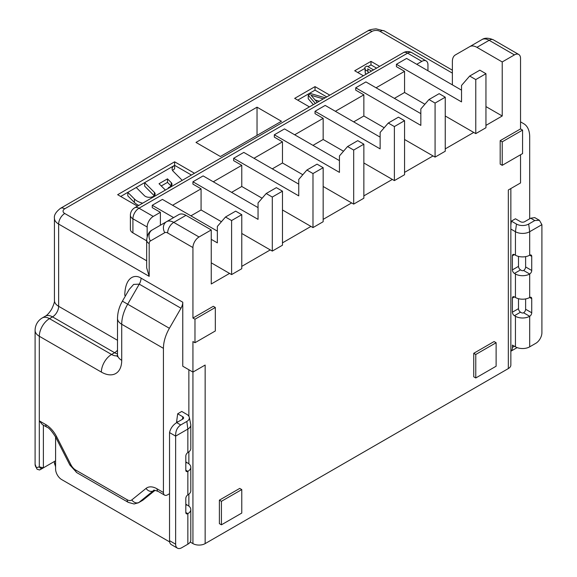 <?xml version="1.0" encoding="UTF-8"?>
<svg xmlns="http://www.w3.org/2000/svg" width="577" height="577" viewBox="0 0 577 577"><rect width="100%" height="100%" fill="white"/><g stroke="black" fill="none" stroke-linecap="round" stroke-linejoin="round"><path stroke-width="0.87" d="M190.215 542.041L192.934 543.613A8.633 4.984 0 0 0 205.145 543.613L508.33 368.573A8.633 4.984 0 0 0 510.854 365.046L510.854 188.542M188.867 506.116L188.867 494.172M188.867 463.821L188.867 451.878M188.867 416.248L188.867 369.742M189.299 417.322L190.727 424.275A10.069 5.813 180 0 1 190.799 424.961A10.069 5.813 180 0 1 187.85 429.072L186.833 421.434A8.633 4.984 180 0 0 189.299 417.322A8.633 4.984 180 0 0 186.833 414.387L181.748 411.444L177.68 413.796L176.656 421.434L177.68 422.018M177.68 413.796L182.765 416.731A2.878 1.659 0 0 1 183.587 418.101A2.878 1.659 0 0 1 182.765 419.082L176.656 422.609L176.656 421.434M169.537 493.681L167.503 494.857A5.756 3.325 -60 0 1 164.625 495.145A5.756 3.325 -60 0 1 163.435 492.506L163.435 348.342A28.778 16.618 -60 0 1 169.393 328.291L180.976 308.226A8.633 4.984 120 0 0 182.765 302.211L182.765 366.215L192.934 372.093L205.145 365.046L205.145 543.613M185.816 503.937A2.878 1.659 60 0 0 186.833 504.846L187.85 505.43A10.069 5.813 180 0 1 190.799 509.541A10.069 5.813 180 0 1 187.85 513.653A2.878 1.659 120 0 1 186.414 513.797A2.878 1.659 120 0 1 185.816 512.477L185.816 498.384A2.878 1.659 120 0 1 187.85 494.857A10.069 5.813 0 0 0 190.799 490.746L190.799 467.247A10.069 5.813 180 0 1 187.85 471.359A2.878 1.659 120 0 1 186.414 471.503A2.878 1.659 120 0 1 185.816 470.19L185.816 456.09A2.878 1.659 120 0 1 187.85 452.563A10.069 5.813 0 0 0 190.799 448.452L190.799 424.961M185.816 461.65A2.878 1.659 60 0 0 186.833 462.552L187.85 463.136A10.069 5.813 180 0 1 190.799 467.247M220.407 156.518L195.992 142.425L257.032 107.178L281.453 121.278L220.407 156.518M257.032 135.371L257.032 107.178M192.934 318.05L194.976 319.225L194.976 342.724L215.322 330.974L215.322 307.476L213.288 306.3L192.934 318.05L192.934 247.562A8.633 4.984 -60 0 1 199.043 236.988L211.254 229.942L211.254 283.985L229.567 273.411L211.254 262.838M485.949 125.389L502.221 115.991L485.949 106.594M416.767 64.299L421.852 61.364L407.607 53.142L139.014 208.21A8.633 4.984 120 0 0 132.912 218.784A8.633 4.984 180 0 1 130.38 215.257L130.38 229.357A8.633 4.984 0 0 0 132.912 232.877L146.659 240.818M329.792 95.147L315.028 86.622L294.674 98.371L309.445 106.896M194.478 173.266L174.622 161.805L117.65 194.701L137.506 206.162M379.644 66.362L370.982 61.364L354.704 70.762L363.366 75.76M160.384 225.246L160.384 212.322L152.241 207.619L152.241 205.275L173.605 217.608M211.254 239.34L217.356 242.867L217.356 226.422L225.492 217.017L231.601 220.544L231.601 274.587L229.567 273.411M394.379 98.371L404.556 92.493L404.556 71.346L396.413 66.651L396.413 64.299L461.528 101.891L461.528 85.446L469.671 76.049L475.773 79.576L475.773 133.612L445.249 115.991M404.556 71.346L376.067 87.798M353.687 121.862L363.856 115.991L363.856 94.844L355.72 90.149L355.72 87.798L420.835 125.389L420.835 108.945L428.971 99.54L435.08 103.067L435.08 157.11L404.556 139.49M363.856 94.844L335.374 111.289M312.986 145.361L323.163 139.49L323.163 118.343L315.028 113.64L315.028 111.289L380.135 148.888L380.135 132.436L388.278 123.038L394.379 126.565L394.379 180.601L363.856 162.981M323.163 118.343L294.674 134.787M272.294 168.852L282.47 162.981L282.47 141.834L274.327 137.138L274.327 134.787L339.442 172.379L339.442 155.934L347.578 146.536L353.687 150.056L353.687 204.099L323.163 186.479M282.47 141.834L253.981 158.286M231.601 192.35L241.77 186.479L241.77 165.332L233.635 160.63L233.635 158.286L298.749 195.877L298.749 179.425L306.885 170.027L312.986 173.554L312.986 227.59L282.47 209.97M241.77 165.332L213.288 181.777M190.9 215.848L201.077 209.97L201.077 188.823L192.934 184.128L192.934 181.777L258.049 219.368L258.049 202.924L266.192 193.526L272.294 197.053L272.294 251.089L241.77 233.469M201.077 188.823L172.588 205.275M160.384 212.322L153.258 216.433A8.633 4.984 -60 0 0 147.157 227.006L132.912 218.784L132.912 232.877M421.852 61.364A8.633 4.984 -60 0 1 426.165 60.938A8.633 4.984 -60 0 1 427.954 64.891L427.954 70.762M147.157 236.505L147.157 227.006M469.671 76.049L479.84 70.17L485.949 73.697L485.949 127.741L475.773 133.612M461.528 90.149L406.59 58.428L396.413 64.299M241.77 266.365L270.26 249.913M282.47 242.867L310.953 226.422M323.163 219.368L351.653 202.924M363.856 195.877L392.346 179.425M404.556 172.379L433.038 155.934M445.249 148.888L473.739 132.436M502.221 115.991L502.221 61.948L514.432 54.902A8.633 4.984 -60 0 1 518.752 54.476A8.633 4.984 -60 0 1 520.541 58.428L520.541 128.916L500.187 140.658L500.187 164.156L502.221 165.332L522.574 153.583L522.574 130.092L502.221 141.834L502.221 165.332M508.33 368.573L508.33 189.999L520.541 182.952L520.541 154.759M192.934 543.613L192.934 341.548L194.976 342.724M221.424 524.818L219.39 523.642L219.39 500.144L239.736 488.394L241.77 489.57L221.424 501.319L221.424 524.818L241.77 513.068L241.77 489.57M496.119 342.724L494.085 341.548L473.739 353.297L473.739 376.795L475.773 377.971L496.119 366.222L496.119 342.724L475.773 354.473L475.773 377.971M221.424 221.719L201.077 209.97M225.492 217.017L235.668 211.146L241.77 214.673L241.77 268.709L231.601 274.587M217.356 231.117L162.418 199.397L152.241 205.275M192.934 181.777L203.111 175.906L258.049 207.619M266.192 193.526L276.361 187.648L282.47 191.175L282.47 245.218L272.294 251.089M262.117 198.221L241.77 186.479M233.635 158.286L243.804 152.407L298.749 184.128M306.885 170.027L317.061 164.156L323.163 167.683L323.163 221.719L312.986 227.59M302.817 174.73L282.47 162.981M274.327 134.787L284.504 128.916L339.442 160.63M347.578 146.536L357.754 140.658L363.856 144.185L363.856 198.221L353.687 204.099M343.51 151.232L323.163 139.49M315.028 111.289L325.197 105.418L380.135 137.138M388.278 123.038L398.447 117.167L404.556 120.687L404.556 174.73L394.379 180.601M384.21 127.741L363.856 115.991M355.72 87.798L365.897 81.92L420.835 113.64M428.971 99.54L439.147 93.669L445.249 97.196L445.249 151.232L435.08 157.11M424.903 104.242L404.556 92.493M475.773 79.576L485.949 73.697M435.08 103.067L445.249 97.196M394.379 126.565L404.556 120.687M353.687 150.056L363.856 144.185M312.986 173.554L323.163 167.683M272.294 197.053L282.47 191.175M231.601 220.544L241.77 214.673M452.375 84.862L452.375 61.53A14.389 8.309 60 0 1 455.354 54.945L469.743 46.636A14.389 8.309 60 0 1 476.934 47.35L502.221 61.948M469.743 46.636L481.946 39.589A14.389 8.309 -120 0 1 489.145 40.303L476.934 47.35M520.541 128.916L522.574 130.092M146.659 240.097A8.633 4.984 180 0 0 149.191 243.617L149.191 276.347L146.673 267.843L146.659 240.097C147.279 234.817 149.111 231.442 152.169 229.985L178.769 214.63A14.389 8.309 -120 0 1 185.96 215.344L173.749 222.39A8.633 4.984 120 0 0 167.647 232.964A5.756 3.325 60 0 0 164.77 232.675A8.633 7.047 -120 0 1 166.558 221.676A14.389 8.309 60 0 1 173.749 222.39L199.043 236.988M211.254 229.942L185.96 215.344M182.765 302.211L141.048 278.128C134.96 273.981 125.13 276.744 124.769 295.309A8.633 4.984 0 0 1 125.512 295.799M43.383 425.141L43.383 467.839L39.308 466.865L36.373 467.731L37.058 469.216L39.51 469.974L42.785 468.185L40.087 469.736M146.659 260.79L64.747 213.497A8.633 4.984 120 0 0 58.645 224.071L58.645 306.308A8.633 4.984 -60 0 1 52.536 316.881A14.389 8.309 -120 0 0 45.345 316.167L42.294 317.927A14.389 8.309 60 0 1 49.485 318.641L111.549 354.473A14.389 8.309 -60 0 0 101.372 372.093L39.308 336.261L39.308 420.849L42.359 424.549L46.932 427.189A5.756 3.325 -60 0 1 45.734 424.557A20.145 11.627 -120 0 1 56.683 436.789A5.756 0.426 153 0 1 55.623 437.056C51.764 430.99 48.865 427.701 46.932 427.189M45.734 424.557L39.308 420.849L39.308 466.865A2.878 2.351 60 0 0 42.785 468.185L55.587 460.792M169.638 541.911L61.696 479.588A8.633 4.984 60 0 1 55.587 469.014L55.587 436.991M163.435 492.506L157.009 488.798A20.145 11.627 -120 0 0 146.068 488.394L131.816 499.913A5.756 4.681 51.1 0 0 139.014 502.379A14.389 8.309 60 0 1 138.393 502.805L142.461 500.454A14.389 8.309 -120 0 0 143.082 500.028L155.134 490.291M186.833 421.434L180.731 424.961C177.168 427.377 175.473 431.091 175.639 436.118L169.537 432.591L169.537 540.671A8.633 4.984 120 0 0 171.326 544.623L177.427 548.15A8.633 4.984 -60 0 1 175.639 544.198L175.639 436.118L187.85 429.072L187.85 452.563M177.427 548.15A8.633 4.984 -60 0 0 181.748 547.724L187.85 544.198A10.069 5.813 0 0 0 190.799 540.086L190.799 509.541M169.537 432.591C170.46 428.451 172.833 425.126 176.656 422.609L180.731 424.961M520.541 121.862L523.736 123.709A28.778 16.618 -60 0 1 529.693 136.886L529.693 218.784M534.778 220.544L530.71 218.2L534.728 217.601L539.394 220.291L534.778 220.544L528.676 224.071L529.693 231.709L529.693 254.233M530.71 218.2L524.608 221.719A2.878 1.659 0 0 1 520.541 221.719L515.449 218.784L511.381 221.135L510.854 225.066M510.854 351.234L516.718 347.852A8.633 4.984 -120 0 0 517.079 347.599M515.449 297.494L514.432 296.91A2.878 1.659 -120 0 0 512.996 296.766A2.878 1.659 -120 0 0 512.398 298.085L512.398 312.179L518.499 308.659A2.878 1.659 60 0 0 520.541 312.179L521.558 312.77A1.435 0.829 0 0 0 523.591 312.77A2.878 1.659 -60 0 0 525.625 309.243L531.727 312.77L531.727 298.67A2.878 1.659 120 0 0 531.136 297.35A2.878 1.659 120 0 0 529.693 297.494A10.069 5.813 0 0 1 515.449 297.494L515.449 274.003L514.432 273.411A2.878 1.659 -120 0 1 512.398 269.892L512.398 255.791A2.878 1.659 -120 0 1 512.996 254.471A2.878 1.659 -120 0 1 514.432 254.616L515.449 255.2A10.069 5.813 0 0 0 529.693 255.2A2.878 1.659 120 0 1 531.136 255.063A2.878 1.659 120 0 1 531.727 256.376L531.727 270.476A2.878 1.659 120 0 1 529.693 274.003A10.069 5.813 180 0 1 515.449 274.003M518.499 308.659L518.499 298.706M512.398 269.892L518.499 266.365A2.878 1.659 60 0 0 520.541 269.892L521.558 270.476A1.435 0.829 0 0 0 523.591 270.476A2.878 1.659 -60 0 0 525.625 266.949L531.727 270.476M518.499 266.365L518.499 256.412M512.398 312.179A2.878 1.659 -120 0 0 514.432 315.706L515.449 316.29A10.069 5.813 180 0 0 529.693 316.29L529.693 346.835A10.069 5.813 0 0 1 515.449 346.835L512.398 345.075L512.398 347.426A8.633 4.984 60 0 1 510.854 351.213M510.854 229.055L515.449 231.709L516.465 224.071L511.381 221.135M528.676 224.071A8.633 4.984 180 0 1 516.465 224.071M539.394 220.291L541.904 224.662L529.693 231.709A10.069 5.813 180 0 1 515.449 231.709L515.449 255.2M541.904 224.662L541.904 332.741A8.633 4.984 -60 0 1 535.795 343.315L529.693 346.835M525.625 256.635L525.625 266.949M525.625 298.922L525.625 309.243M523.591 312.77L529.693 316.29A2.878 1.659 120 0 0 531.727 312.77M163.435 348.342L121.718 324.26A28.778 16.618 120 0 1 127.683 304.202L122.411 301.165L129.133 289.531L133.64 284.403L139.266 284.144L127.683 304.202L169.393 328.291M215.322 307.476L194.976 319.225M500.187 140.658L502.221 141.834M219.39 500.144L221.424 501.319M473.739 353.297L475.773 354.473M315.028 86.622L315.028 90.149L297.732 100.131M326.741 96.907L315.028 90.149M315.374 103.471L308.241 95.234L308.241 98.761L313.34 104.646M308.241 95.234L310.953 93.669L325.219 97.787M323.336 98.876L310.981 95.255L317.256 102.381M315.165 100.001L319.29 101.213M174.622 161.805L174.622 165.332A8.633 4.984 0 0 0 172.097 168.859A8.633 4.984 0 0 0 173.251 171.347L181.192 179.288A17.267 9.968 180 0 1 182.144 180.392M154.268 195.762L144.661 186.155L144.661 182.628L136.237 187.496L144.401 195.661A5.756 3.325 0 0 0 145.317 196.346A5.756 3.325 0 0 0 151.585 197.067A5.756 3.325 0 0 0 155.141 194.002A5.756 3.325 0 0 0 154.369 192.336L144.661 182.628L174.622 165.332L174.622 168.859A8.633 4.984 180 0 0 172.653 170.619M142.67 203.183A17.267 9.968 180 0 1 137.175 201.048A17.267 9.968 180 0 1 134.434 198.986L127.813 192.357L120.701 196.461M191.427 175.033L174.622 165.332M136.237 187.496L127.813 192.357L127.813 195.884L134.434 202.505A17.267 9.968 0 0 0 137.175 204.575A17.267 9.968 0 0 0 138.819 205.405M168.729 188.138L168.347 187.749L170.309 186.616A5.756 3.325 0 0 0 171.996 184.272A5.756 3.325 0 0 0 171.225 182.606L167.474 178.856L167.474 182.382L161.279 185.96M167.474 182.382L171.117 186.032M167.474 178.856L159.043 183.724L164.337 189.018A17.267 9.968 180 0 1 165.289 190.121M168.347 187.749L168.347 188.354M376.593 68.129L370.982 64.891L367.931 66.651M364.873 68.411L357.754 72.522M371.501 71.065L367.65 68.836L368.039 71.411L365.27 69.81L364.873 67.235L365.27 73.337L366.417 74M368.451 72.825L368.039 72.587M370.982 61.364L370.982 64.891M364.873 67.235L366.914 66.066L373.543 69.889M365.27 69.81L365.27 73.337M368.039 71.411L368.039 73.063M64.747 213.497A5.756 3.325 180 0 1 64.747 208.795L371.999 31.41A5.756 3.325 180 0 1 380.135 31.41L452.375 73.113M426.165 60.938L411.92 52.716A8.633 4.984 120 0 0 407.607 53.142A8.633 4.984 -120 0 0 403.294 52.716L134.701 207.785A8.633 4.984 60 0 1 139.014 208.21L153.258 216.433M518.752 54.476L493.458 39.871A8.633 4.984 120 0 0 489.145 40.303L514.432 54.902M371.999 31.41A8.633 4.984 -120 0 0 367.679 30.978C368.826 29.954 371.617 29.247 376.074 28.85L384.455 30.978A8.633 4.984 120 0 0 380.135 31.41M367.679 30.978L60.434 208.369A8.633 4.984 60 0 1 64.747 208.795M149.191 276.347L58.645 224.071A14.389 8.309 180 0 1 54.426 218.193C53.921 215.185 55.919 211.91 60.434 208.369M192.934 247.562L167.647 232.964M54.426 218.193L54.426 300.429A14.389 8.309 0 0 0 58.645 306.308L117.506 340.293M149.191 243.617A5.756 3.325 60 0 1 150.381 240.984L164.77 232.675M180.976 308.226L139.266 284.144A8.633 4.984 -60 0 0 141.048 278.128M121.718 324.26A14.389 8.309 180 0 1 117.506 318.389L117.506 354.473A14.389 8.309 0 0 0 121.718 360.344L121.718 324.26M117.506 353.896A14.389 8.309 60 0 1 114.599 352.706L111.549 354.473A14.389 8.309 -120 0 0 117.434 355.699M101.372 372.093A28.778 16.618 -120 0 0 121.718 360.344M131.816 499.913A8.633 4.984 60 0 1 127.128 499.74L75.616 470.003A8.633 4.984 60 0 1 70.928 464.759L56.683 436.789M117.506 350.181A8.633 4.984 120 0 1 114.599 352.706L52.536 316.881L49.485 318.641A14.389 8.309 120 0 0 39.308 336.261A14.389 8.309 180 0 1 35.096 330.39L35.096 464.312A14.389 8.309 0 0 0 36.373 467.731M55.623 437.056L69.867 465.019A5.756 0.426 -27 0 0 70.928 464.759M75.616 470.003A5.756 3.325 120 0 0 76.806 472.635L69.867 465.019M76.806 472.635L128.318 502.379A5.756 3.325 -60 0 1 127.128 499.74M157.009 488.798A5.756 3.325 120 0 0 158.199 491.431C154.456 490.147 153.013 489.815 153.886 490.436A14.389 8.309 -120 0 0 153.258 490.861L139.014 502.379L143.082 500.028M154.218 490.313L153.258 490.861A5.756 4.681 -128.9 0 1 146.068 488.394M182.426 419.277L182.765 416.731M186.833 462.552L185.816 463.136M185.816 470.19L187.85 471.359L187.85 494.857M186.833 504.846L185.816 505.43M185.816 512.477L187.85 513.653L187.85 544.198M169.537 540.671L175.639 544.198M55.587 466.916L54.426 462.552A14.389 8.309 0 0 0 55.587 465.819M512.398 347.426L514.432 346.25M515.449 346.835L515.449 316.29M529.693 231.709L529.693 255.2L531.727 256.376M520.541 312.179L514.432 315.706M514.432 296.91L512.398 298.085M523.591 270.476L529.693 274.003L529.693 297.494L531.727 298.67M520.541 269.892L514.432 273.411M514.432 254.616L512.398 255.791M508.33 189.999L508.33 361.519M43.383 467.839L42.785 468.185M166.558 221.676L152.169 229.985A8.633 7.047 60 0 0 150.381 240.984M134.434 202.505L134.434 198.986M171.225 185.931L171.225 182.606M154.369 195.661L154.369 192.336M411.92 52.716A8.633 8.633 0 0 0 403.294 52.716M134.701 207.785A8.633 8.633 0 0 0 130.38 215.257M493.458 39.871C488.575 37.765 484.738 37.671 481.946 39.589M452.375 70.192L384.455 30.978M122.411 301.165C119.288 306.502 117.65 312.236 117.506 318.389M117.232 356.636L117.506 354.473M42.294 317.927A14.389 14.389 0 0 0 35.096 330.39M128.318 502.379L134.052 503.981L138.393 502.805M164.625 495.145L158.199 491.431M54.426 461.463L54.426 462.552M54.426 300.429C54.786 301.591 53.834 304.541 51.584 309.286C49.218 312.972 47.134 315.258 45.345 316.167M35.096 464.312L37.051 469.216"/></g></svg>
